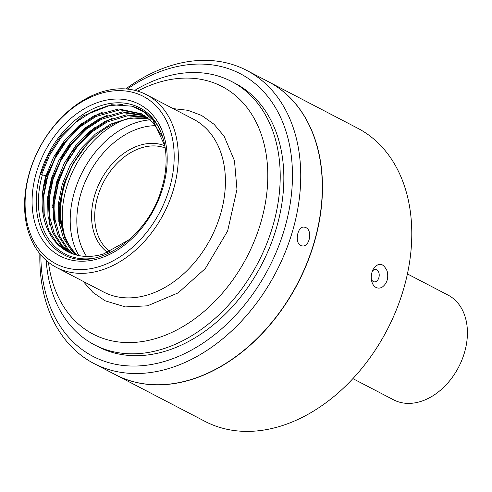 <?xml version="1.0" encoding="UTF-8"?>
<svg xmlns="http://www.w3.org/2000/svg" width="492" height="492" viewBox="0 0 492 492"><rect width="100%" height="100%" fill="white"/><g stroke="black" fill="none" stroke-linecap="round" stroke-linejoin="round"><path stroke-width="0.74" d="M109.944 251.627A59.022 42.601 117.5 0 1 97.607 196.862A59.022 42.601 117.5 0 1 165.226 147.994M107.754 252.507A60.725 43.831 117.5 0 1 94.538 195.773A60.725 43.831 117.5 0 1 164.863 145.798M29.354 172.864A97.391 70.294 117.5 0 1 146.45 94.704A97.391 70.294 117.5 0 1 163.787 213.553A97.391 70.294 117.5 0 1 56.451 267.445A97.391 70.294 117.5 0 1 29.354 172.864M29.723 172.169A94.439 68.16 117.5 0 1 157.016 106.93A94.439 68.16 117.5 0 1 112.17 261.301A94.439 68.16 117.5 0 1 29.723 172.169M146.45 94.704L193.547 119.242A97.391 70.294 117.5 0 1 210.89 238.091A97.391 70.294 117.5 0 1 103.554 291.984L56.451 267.445M64.323 234.672A84.107 60.707 117.5 0 1 66.359 188.141A84.107 60.707 117.5 0 1 124.095 119.937M149.599 119.218A78.21 56.445 -62.5 0 0 121.063 120.884L127.237 118.787A84.107 60.707 117.5 0 1 130.072 117.895M77.588 255.311A78.21 56.445 117.5 0 1 63.357 231.64A78.21 56.445 117.5 0 1 64.452 185.367A78.21 56.445 117.5 0 1 86.5 145.042L73.154 163.153L63.843 183.774L59.206 205.324L59.575 225.976M121.063 120.884A78.21 56.445 -62.5 0 0 86.5 145.042L72.847 164.174L63.929 185.097L60.165 203.977L60.516 222.648L65.153 239.118L73.406 251.843L76.746 255.108M129.304 239.696L103.578 253.921A78.21 56.445 117.5 0 1 67.718 251.689A78.21 56.445 117.5 0 1 45.959 175.73L42.404 174.857A2.362 0.437 16.2 0 1 40.645 174.279L48.622 154.722L61.186 135.687L82.619 116.106L111.592 104.728L131.911 106.186L143.572 111.702L153.24 120.478L164.9 145.97M68.001 251.83L57.103 243.349L48.849 230.625L44.212 214.155L43.862 195.484L47.626 176.603L55.202 158.153L66.561 140.823L80.694 126.493L96.051 116.456L119.913 109.839L142.422 114.249M70.805 253.134L62.533 246.178L54.286 233.454L49.643 216.984L49.298 198.319L53.062 179.432L60.639 160.989L71.992 143.652L86.131 129.322L101.487 119.285L123.695 112.785L145.054 115.823M73.72 254.229L67.97 249.007L59.716 236.283L55.079 219.813L54.735 201.148L58.499 182.268L66.069 163.818L77.428 146.481L91.567 132.151L106.924 122.121L127.477 115.786L147.582 117.6M45.959 175.73L53.536 157.286L64.889 139.949L79.028 125.62L94.384 115.583L118.744 108.941L141.579 113.8L153.184 122.656L162.311 136.579M69.932 252.759L60.867 245.311L52.613 232.587L47.976 216.117L47.626 197.446L51.396 178.565L58.966 160.115L70.325 142.778L84.458 128.449L99.815 118.418L122.533 111.875L144.254 115.319M72.816 253.915L66.303 248.14L58.05 235.416L53.413 218.946L53.062 200.281L56.826 181.394L64.403 162.95L75.756 145.614L89.895 131.284L105.251 121.247L126.315 114.857L146.819 117.035M75.805 254.862L71.734 250.969L63.486 238.245L58.843 221.775L58.499 203.11L62.263 184.229L69.839 165.779L81.192 148.443L95.331 134.113L110.688 124.082L130.097 117.895L149.273 118.947M39.87 253.786A165.269 119.285 -62.5 0 0 93.929 363.508A165.269 119.285 -62.5 0 0 124.974 372.905A165.269 119.285 -62.5 0 0 285.409 251.787A165.269 119.285 -62.5 0 0 246.646 70.374A165.269 119.285 -62.5 0 0 125.749 88.947M40.854 254.967A159.365 115.023 -62.5 0 0 122.969 365.451A159.365 115.023 -62.5 0 0 292.451 178.079A159.365 115.023 -62.5 0 0 127.287 89.077M305.895 227.612L304.388 227.15C296.725 225.68 294.148 245.57 302.248 245.895C309.56 247.341 312.789 230.508 305.895 227.612M93.929 363.508L115.485 374.738A165.269 119.285 -62.5 0 0 146.53 384.141A165.269 119.285 -62.5 0 0 306.965 263.017A165.269 119.285 -62.5 0 0 268.208 81.604L246.646 70.374M94.452 344.818L98.074 346.7A148.443 107.139 -62.5 0 0 125.964 355.144A148.443 107.139 -62.5 0 0 276.559 227.575A148.443 107.139 -62.5 0 0 235.25 83.4L231.627 81.518A148.443 107.139 117.5 0 1 266.443 244.463A148.443 107.139 117.5 0 1 122.342 353.256A148.443 107.139 117.5 0 1 94.452 344.818A148.443 107.139 117.5 0 1 46.199 260.397M371.349 279.142A6.236 4.157 96.5 0 0 373.317 281.547A6.236 4.157 96.5 0 0 374.326 281.861A6.236 4.157 96.5 0 0 378.858 277.66A6.236 4.157 96.5 0 0 375.734 269.468A6.236 4.157 96.5 0 0 372.223 271.461M382.37 287.02C387.149 283.275 388.729 277.918 387.118 270.951C382.856 262.421 378.108 262.064 372.862 269.868C371.319 273.361 370.9 276.984 371.595 280.741C372.321 283.995 373.785 286.221 375.986 287.433C378.047 288.453 380.175 288.318 382.37 287.02M352.875 378.619L393.551 399.812A59.022 42.601 -62.5 0 0 464.522 352.444A59.022 42.601 -62.5 0 0 448.095 295.12L407.419 273.927M268.294 81.647A165.269 119.285 117.5 0 1 268.386 81.697A165.269 119.285 117.5 0 1 297.814 283.38A165.269 119.285 117.5 0 1 115.669 374.836A165.269 119.285 117.5 0 1 115.577 374.787M115.669 374.836L204.973 421.361A165.269 119.285 -62.5 0 0 403.68 288.736A165.269 119.285 -62.5 0 0 357.696 128.227L268.386 81.697M137.631 91.118A139.593 100.749 117.5 0 1 267.396 186.739A139.593 100.749 117.5 0 1 119.335 342.069A139.593 100.749 117.5 0 1 48.456 262.279M134.796 90.344A148.443 107.139 117.5 0 1 231.627 81.518M86.549 256.418A79.39 57.3 117.5 0 1 80.719 194.199A79.39 57.3 117.5 0 1 155.773 125.675M78.88 255.588A84.107 60.707 117.5 0 1 74.329 192.292A84.107 60.707 117.5 0 1 150.294 119.827M40.276 174.107A82.631 59.643 117.5 0 1 139.63 107.791C162.329 118.855 172.421 153.227 161.923 187.643C148.768 237.876 94.771 273.288 63.271 254.364A82.631 59.643 117.5 0 1 40.276 174.107M36.279 172.913A85.583 61.771 117.5 0 1 151.641 113.793A85.583 61.771 117.5 0 1 110.995 253.688A85.583 61.771 117.5 0 1 36.279 172.913M131.911 106.186A81.451 58.788 117.5 0 1 159.648 129.205M92.293 258.497A81.451 58.788 117.5 0 1 42.404 174.857M42.509 193.596L46.088 177.003L60.627 146.598L83.634 122.09M47.244 204.654L51.525 179.832L66.063 149.433L89.064 124.919M52.681 207.483L56.961 182.667L71.5 152.262L94.501 127.754M41.599 174.66L49.544 155.269L61.469 137.04L76.315 121.979L92.441 111.426L107.484 105.915L122.84 104.445M43.155 214.518L43.216 196.044L47.029 177.495L54.981 158.098L66.906 139.876L81.746 124.808L97.877 114.255L102.299 112.219M49.76 224.666L48.308 202.815L52.466 180.324L60.418 160.933L72.336 142.705L87.182 127.643L103.314 117.09L107.736 115.054M55.196 227.495L53.745 205.65L57.902 183.153L65.848 163.762L77.773 145.54L92.619 130.472L108.744 119.919L113.172 117.883M92.803 129.002L70.448 153.768L56.316 184.728L52.73 205.447M87.373 126.161L62.755 154.537L48.96 189.924L47.294 202.618M81.936 123.332L57.392 151.585L43.579 186.825L42.663 192.12M83.123 281.344L93.062 292.543L105.177 300.821L125.429 306.916L147.471 305.827L178.178 292.869L205.318 268.54L227.642 230.988L236.966 189.408L234.475 160.712L224.161 136.278L214.082 124.304L201.603 115.454L187.932 110.313L173.116 108.603"/></g></svg>
